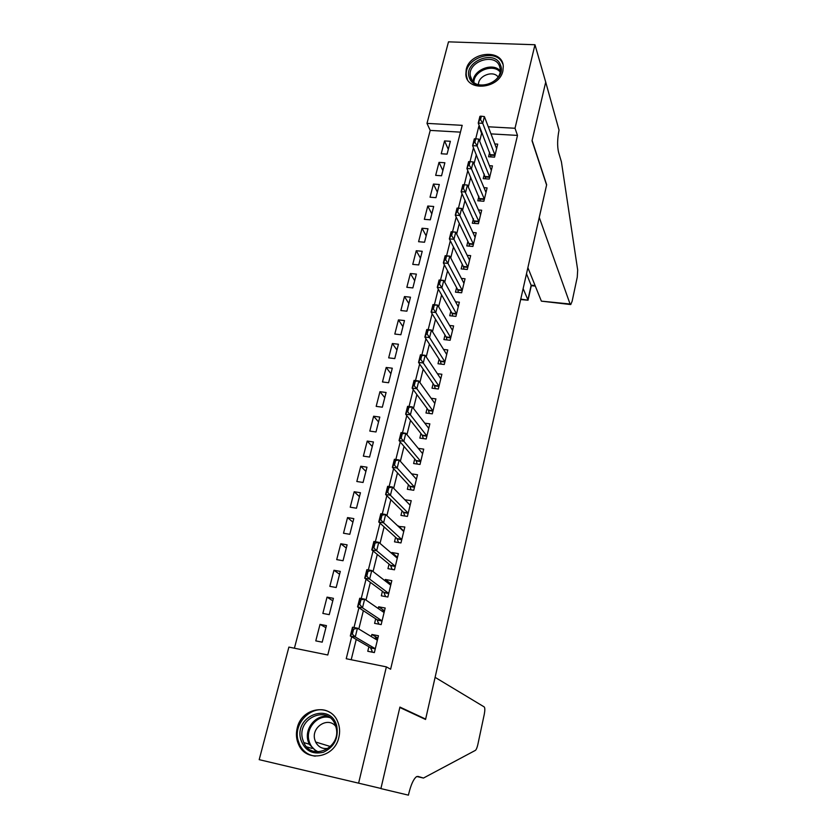 <?xml version="1.0" encoding="UTF-8"?>
<svg xmlns="http://www.w3.org/2000/svg" width="837" height="837" viewBox="0 0 837 837"><rect width="100%" height="100%" fill="white"/><g stroke="black" fill="none" stroke-linecap="round" stroke-linejoin="round"><path stroke-width="1.26" d="M502.901 70.936C499.417 88.889 466.816 91.997 465.843 74.66L466.219 69.45C469.839 51.528 502.566 48.515 503.278 66.238L502.901 70.936M338.859 737.366C334.727 757.883 306.29 762.915 298.683 744.668C296.277 739.437 295.796 733.882 297.229 728.002C301.644 707.119 330.939 702.735 337.876 722.143C339.791 726.966 340.115 732.04 338.859 737.366M534.969 44.738L545.714 82.11L532.029 140.762L546.592 185.04L425.646 719.088L399.919 707.077L380.94 788.454L259.198 759.661L288.891 647.095L327.78 654.984L462.181 125.33L426.985 123.384L448.486 41.85L534.969 44.738L515.017 128.26L488.274 126.785M460.455 132.141L430.218 130.405L294.404 648.215M430.218 130.405L426.985 123.384M489.666 152.219L488.557 156.76L494.552 157.147L497.712 144.121L494.803 143.943M484.32 174.106L483.211 178.647L489.237 179.066L492.438 165.883L489.425 165.684M478.91 196.256L477.801 200.796L483.859 201.257L487.092 187.906L483.974 187.687M473.439 218.677L472.319 223.228L478.408 223.72L481.683 210.213L478.44 209.961M467.893 241.37L466.774 245.921L472.895 246.455L476.211 232.78L472.842 232.498M462.275 264.346L461.166 268.907L467.308 269.472L470.666 255.63L467.151 255.316M456.594 287.614L455.485 292.165L461.647 292.783L465.048 278.763L461.386 278.418M450.84 311.176L449.731 315.727L455.924 316.386L459.367 302.188L455.527 301.801M445.012 335.03L443.903 339.581L450.128 340.282L453.612 325.907L449.574 325.467M439.111 359.188L438.002 363.739L444.259 364.493L447.785 349.929L443.526 349.437M433.137 383.66L432.018 388.211L438.316 389.006L441.884 374.254L437.374 373.71M427.079 408.446L425.97 412.997L432.29 413.834L435.91 398.893L431.118 398.276M420.948 433.545L419.839 438.096L426.19 438.986L429.852 423.857L424.736 423.156M414.733 458.979L413.624 463.531L420.007 464.462L423.721 449.134L418.218 448.35M408.446 484.749L407.337 489.289L413.74 490.283L417.506 474.746L411.553 473.857M402.063 510.852L400.954 515.393L407.399 516.439L411.218 500.704L404.773 499.752M395.608 537.312L394.499 541.842L400.965 542.941L404.836 526.996L398.266 526.389M389.059 564.117L387.95 568.647L394.457 569.798L398.37 553.644L391.883 552.525L391.674 553.393M382.415 591.288L381.316 595.818L387.845 597.022L391.821 580.648L385.302 579.476L384.989 580.752M375.687 618.825L374.589 623.356L381.159 624.611L385.187 608.018L378.627 606.794L378.209 608.499M325.896 627.687L320.037 624.371L315.779 640.88L322.203 642.167L326.43 625.616L320.037 624.371M332.791 600.788L327.047 597.137L322.852 613.427L329.234 614.651L333.419 598.329L327.047 597.137M339.581 574.234L333.963 570.269L329.83 586.35L336.181 587.511L340.303 571.399L333.963 570.269M346.288 548.026L340.795 543.747L336.704 559.618L343.034 560.738L347.104 544.835L340.795 543.747M352.911 522.152L347.533 517.58L343.505 533.242L349.803 534.299L353.81 518.616L347.533 517.58M359.439 496.613L354.187 491.748L350.211 507.201L356.478 508.216L360.444 492.731L354.187 491.748M365.895 471.409L360.757 466.251L356.824 481.505L363.059 482.468L366.972 467.182L360.757 466.251M372.266 446.508L367.234 441.078L363.363 456.144L369.567 457.054L373.428 441.957L367.234 441.078M378.554 421.932L373.637 416.23L369.808 431.097L375.991 431.965L379.799 417.067L373.637 416.23M384.769 397.659L379.956 391.695L376.179 406.374L382.331 407.19L386.087 392.48L379.956 391.695M390.9 373.679L386.202 367.464L382.467 381.965L388.588 382.739L392.302 368.207L386.202 367.464M396.958 350.002L392.354 343.536L388.671 357.859L394.771 358.581L398.433 344.237L392.354 343.536M402.942 326.618L398.443 319.912L394.802 334.047L400.871 334.737L404.491 320.561L398.443 319.912M408.854 303.517L404.459 296.57L400.86 310.537L406.897 311.176L410.475 297.187L404.459 296.57M414.702 280.698L410.392 273.521L406.834 287.311L412.85 287.918L416.387 274.097L410.392 273.521M420.467 258.141L416.261 250.744L412.746 264.377L418.73 264.931L422.225 251.288L416.261 250.744M426.169 235.867L422.047 228.25L418.584 241.715L424.537 242.238L427.989 228.752L422.047 228.25M431.798 213.853L427.77 206.028L424.349 219.336L430.281 219.817L433.692 206.488L427.77 206.028M437.364 192.102L433.43 184.067L430.04 197.218L435.951 197.658L439.32 184.496L433.43 184.067M442.867 170.612L439.017 162.378L435.669 175.362L441.549 175.77L444.876 162.755L439.017 162.378M447.084 154.134L450.369 141.286L444.541 140.93L441.235 153.767L447.084 154.134M351.686 636.79L346.225 658.729L386.38 666.88L390.617 669.223L517.496 135.406L490.974 133.889M482.29 133.386L481.62 133.355L479.664 141.254M476.337 154.699L474.024 164.01M470.729 177.339L468.312 187.059M465.048 200.263L462.537 210.39M459.293 223.479L456.678 234.036M453.466 246.988L450.745 257.974M447.565 270.801L444.729 282.236M441.591 294.917L438.64 306.813M435.533 319.347L432.478 331.714M429.402 344.101L426.221 356.939M423.187 369.18L419.892 382.509M416.889 394.593L413.468 408.425M410.517 420.341L406.96 434.685M404.041 446.445L400.358 461.313M397.491 472.895L393.672 488.295M390.848 499.699L386.893 515.655M384.12 526.881L380.019 543.401M377.288 554.429L373.051 571.535M370.362 582.364L365.978 600.066M363.352 610.696L358.811 629.005M356.227 639.426L351.195 659.744M368.876 646.75L367.767 651.27L374.369 652.588L378.45 635.754L371.869 634.477L371.346 636.622M423.93 718.711L425.646 719.088M380.94 788.454L259.198 759.661M517.496 135.406L515.017 128.26M386.38 666.88L358.613 783.139M479.507 126.293L478.837 126.261L475.719 138.796L474.987 138.743L474.14 142.154L474.882 142.206L475.74 138.796L478.806 139.12L491.34 170.413M473.48 147.762L470.017 161.656L469.285 161.604L468.427 165.056L469.18 165.109L470.038 161.656L473.146 161.928L485.994 192.437M467.799 170.581L464.253 184.799L463.52 184.757L462.641 188.252L463.405 188.315L464.273 184.81L467.412 185.029L480.584 214.732M462.045 193.682L458.435 208.172M456.217 217.076L452.535 231.849M450.316 240.774L446.571 255.829M444.342 264.785L440.513 280.123M438.285 289.1L434.382 304.741M432.143 313.739L428.178 329.673M425.928 338.703L421.879 354.951M419.63 364.001L415.508 380.563M413.248 389.634L409.042 406.52M406.772 415.612L402.482 432.823M400.212 441.946L395.849 459.492M393.568 468.647L389.111 486.538M386.83 495.703L382.289 513.949M379.998 523.135L375.363 541.738M373.072 550.955L368.343 569.924M366.041 579.162L361.228 598.518M358.916 607.777L353.999 627.509M481.62 133.355L478.837 126.261M377.874 638.16L371.869 634.477M448.308 149.363L444.541 140.93M384.497 610.853L378.627 606.794M388.483 583.452L391.025 583.912L385.302 579.476M397.177 557.076L391.883 552.525M403.34 530.616L398.381 525.929M409.46 504.502L404.794 499.689M374.411 652.442L372.078 652.128M377.78 638.547L375.049 638.014L374.924 638.547M371.963 650.726L371.68 651.897L372.099 651.029L370.414 647.639L350.305 635.994L352.503 627.216L357.441 628.179L377.372 640.232M374.652 638.641L375.049 638.014M352.503 633.63L353.601 629.225L352.775 629.068L351.676 633.473L355.265 636.967L350.305 635.994L351.676 633.473M375.311 648.727L355.265 636.967L357.441 628.179L353.601 629.225M352.503 627.216L352.775 629.068M336.84 726.506C338.587 738.516 334.12 747.096 323.448 752.233C312.18 754.828 304.595 750.517 300.703 739.312C294.017 715.122 331.473 701.709 336.84 726.506M302.555 738.998L303.8 742.565C311.782 761.879 342.04 747.451 335.982 727.154L335.124 724.57C327.717 704.43 296.696 718.251 302.555 738.998M335.783 726.443C328.261 716.263 311.092 727.018 314.764 739.594L315.601 742C318.447 747.263 322.758 749.356 328.554 748.247M329.862 712.392C314.555 702.557 292.783 721.567 298.035 740.253L299.646 744.836C302.994 751.406 308.183 755.194 315.235 756.177M500.421 64.909C507.578 80.718 474.788 94.34 469.442 77.851C462.599 62.168 494.761 48.651 500.421 64.909M470.865 78.123C475.144 91.746 502.346 83.313 500.191 68.948L499.522 66.154C494.918 52.49 467.81 61.383 470.268 75.675L470.865 78.123M502.723 63.947C496.958 46.987 463.321 58.109 466.429 75.822L467.381 79.369M498.067 76.931C493.045 69.921 477.875 75.968 478.523 84.683M435.104 677.353L484.215 706.93C485.01 707.851 485.021 710.331 484.267 714.348L477.864 744.438C477.142 747.629 476.326 749.607 475.406 750.37L423.47 778.054L417.966 776.412L416.418 776.746C413.509 779.069 410.946 784.708 408.759 793.675L408.425 795.15L380.898 788.6L399.824 707.485L425.562 719.475L435.104 677.353M416.836 776.516L423.47 778.054M380.898 788.6L408.425 795.15M523.135 288.598L527.896 299.792L531.181 285.176L535.094 285.553M545.734 82.016L532.102 140.449L546.655 184.747L539.258 217.4L570.07 304.009L570.761 304.553L572.131 301.257L577.258 277.152L577.676 269.985L561.407 161.803L558.551 152.188C557.18 146.182 557.348 138.816 559.032 130.112L545.682 82.005M527.875 267.673L541.382 301.142L570.07 304.009M526.494 273.751L531.286 285.731M570.374 304.522L541.382 301.142M520.656 299.541L528.032 300.221L520.76 299.081M384.445 611.052L381.662 610.874M378.701 623.021L378.439 624.099M383.932 612.443L364.65 599.146L362.494 607.819L357.566 606.888L359.732 598.235L364.65 599.146L360.025 599.951L358.947 604.293L359.774 604.45L360.852 600.108M382.059 620.876L362.494 607.819L359.774 604.45M378.627 624.13L377.205 619.819L357.566 606.888L358.947 604.293M359.732 598.235L360.025 599.951M385.355 595.672L385.146 596.53M388.724 593.402L369.63 579.078L364.723 578.189L366.857 569.662L371.754 570.531L390.597 585.084M366.93 575.678L367.998 571.399L367.181 571.252L366.114 575.532L369.63 579.078L371.754 570.531L367.998 571.399M385.491 596.593L383.89 592.376L364.723 578.189L366.114 575.532M366.857 569.662L367.181 571.252M397.523 557.139L395.681 556.814M391.915 568.689L391.768 569.327M395.305 566.293L376.66 550.736L371.785 549.899L373.877 541.487L378.753 542.313L397.188 558.101M374.003 547.325L375.049 543.098L374.233 542.962L373.187 547.178L376.66 550.736L378.753 542.313L375.049 543.098M392.114 569.39L390.492 565.299L371.785 549.899L373.187 547.178M373.877 541.487L374.233 542.962M403.936 530.71L402.628 530.491M401.791 539.541L383.597 522.801L378.742 522.006L380.814 513.709L385.658 514.493L403.696 531.474M380.961 519.348L381.996 515.194L381.191 515.058L380.155 519.222L383.597 522.801L385.658 514.493L381.996 515.194M398.558 542.533L397.01 538.589L378.742 522.006L380.155 519.222M380.814 513.709L381.191 515.058M410.266 504.638L409.377 504.491M408.194 513.144L390.429 495.242L385.606 494.489L387.646 486.307L392.469 487.05L410.109 505.203M387.834 491.769L388.849 487.668L388.044 487.542L387.029 491.643L390.429 495.242L392.469 487.05L388.849 487.668M404.867 516.031L403.434 512.223L385.606 494.489L387.029 491.643M387.646 486.307L388.044 487.542M416.502 478.89L415.968 478.806M414.514 487.103L397.177 468.061L392.375 467.349L394.384 459.283L399.186 459.984L416.418 479.256M394.604 464.566L395.619 460.517L394.813 460.402L393.808 464.451L397.177 468.061L399.186 459.984L395.619 460.517M411.103 489.875L409.785 486.192L392.375 467.349L393.808 464.451M394.384 459.283L394.813 460.402M420.749 461.386L403.832 441.256L399.05 440.586L401.038 432.624L405.809 433.284L422.633 453.654M401.289 437.741L402.283 433.744L401.488 433.639L400.494 437.625L403.832 441.256L405.809 433.284L402.283 433.744M417.255 464.064L416.041 460.517L399.05 440.586L400.494 437.625M401.038 432.624L401.488 433.639M426.912 436.004L410.392 414.817L405.642 414.179L407.598 406.322L412.348 406.949L428.764 428.377M407.881 411.27L408.864 407.337L408.069 407.232L407.085 411.166L410.392 414.817L412.348 406.949L408.864 407.337M423.344 438.588L422.225 435.167L405.642 414.179L407.085 411.166M407.598 406.322L408.069 407.232M432.991 410.957L416.868 388.724L412.139 388.127L414.064 380.385L418.793 380.971L434.811 403.413M414.378 385.166L415.351 381.285L414.556 381.18L413.593 385.062L416.868 388.724L418.793 380.971L415.351 381.285M429.36 413.447L428.324 410.14L412.139 388.127L413.593 385.062M414.064 380.385L414.556 381.18M438.986 386.223L423.25 362.986L418.542 362.421L420.456 354.783L425.154 355.327L440.796 378.784M420.791 359.408L421.754 355.568L420.969 355.484L420.007 359.314L420.791 359.408L423.25 362.986L425.154 355.327L421.754 355.568M435.303 388.619L434.351 385.428L418.542 362.421L420.007 359.314M420.456 354.783L420.969 355.484M444.907 361.804L429.559 337.593L424.872 337.06L426.755 329.516L431.432 330.04L446.696 354.459M427.121 333.984L428.063 330.207L427.288 330.123L426.347 333.9L427.121 333.984L429.559 337.593L431.432 330.04L428.063 330.207M441.183 364.126L440.304 361.04L424.872 337.06L426.347 333.9M426.755 329.516L427.288 330.123M450.756 337.698L435.774 312.525L431.118 312.034L432.97 304.595L437.625 305.076L452.514 330.437M433.367 308.905L434.298 305.17L433.524 305.097L432.593 308.822L433.367 308.905L435.774 312.525L437.625 305.076L434.298 305.17M446.989 339.937L446.173 336.955L431.118 312.034L432.593 308.822M432.97 304.595L433.524 305.097M456.531 313.885L441.915 287.792L437.28 287.332L439.111 279.987L443.736 280.437L458.268 306.719M439.54 284.151L440.45 280.468L439.676 280.395L438.766 284.078L439.54 284.151L441.915 287.792L443.736 280.437L440.45 280.468M452.733 316.051L451.97 313.164L437.28 287.332L438.766 284.078M439.111 279.987L439.676 280.395M462.233 290.376L447.973 263.383L443.359 262.954L445.169 255.703L449.772 256.122L463.949 283.293M445.619 259.721L446.529 256.091L445.755 256.017L444.845 259.658L445.619 259.721L447.973 263.383L449.772 256.122L446.529 256.091M458.404 292.458L457.703 289.675L443.359 262.954L444.845 259.658M445.169 255.703L445.755 256.017M467.873 267.149L453.957 239.277L449.364 238.89L451.143 231.734L455.736 232.111L469.567 260.161M451.624 235.615L452.524 232.027L451.75 231.954L450.861 235.542L451.624 235.615L453.957 239.277L455.736 232.111L452.524 232.027M464.012 269.169L463.353 266.48L449.364 238.89L450.861 235.542M451.143 231.734L451.75 231.954M473.439 244.216L459.858 215.496L455.286 215.13L457.044 208.068L461.616 208.423L475.113 237.31M457.557 211.813L458.435 208.267L457.672 208.204L456.793 211.751L457.557 211.813L459.858 215.496L461.616 208.423L458.435 208.267M469.547 246.162L468.94 243.567L455.286 215.13L456.793 211.751M457.044 208.068L457.672 208.204M462.871 184.705L467.412 185.029L465.686 192.008L461.135 191.683L462.871 184.705L463.52 184.757M478.931 221.554L463.405 188.315M475.029 223.448L461.135 191.683L462.641 188.252M484.361 199.175L471.44 168.823L466.91 168.519L468.626 161.635L469.285 161.604M480.438 200.995L466.91 168.519L468.427 165.056M473.146 161.928L471.44 168.823L469.18 165.109M489.718 177.067L477.121 145.931L472.612 145.659L474.307 138.858L474.987 138.743M485.784 178.825L472.612 145.659L474.14 142.154M478.806 139.12L477.121 145.931L474.882 142.206M481.359 116.217L480.616 116.176L479.768 119.545L480.522 119.586L481.359 116.217L484.393 116.594L496.613 148.641M495.023 155.222L482.729 123.321L478.241 123.081L479.925 116.364L480.616 116.176M491.078 156.927L478.241 123.081L479.768 119.545M484.393 116.594L482.729 123.321L480.522 119.586M375.164 648.581L370.414 647.639M375.279 648.842L370.645 647.922M316.574 751.814L309.156 744.156L307.922 740.619C304.448 728.075 316.459 713.992 328.334 716.608M329.872 717.644C318.175 714.003 305.432 727.949 308.958 740.588C310.401 746.039 313.561 749.806 318.437 751.888M473.135 81.618C473.051 69.91 492.857 62.001 500.202 70.863M500.066 71.909C492.972 63.319 473.784 70.978 473.888 82.308M381.923 620.73L377.205 619.819M382.028 621.002L377.424 620.123M388.588 593.245L383.89 592.376M388.692 593.538L384.11 592.69M395.169 566.126L390.492 565.299M395.273 566.429L390.712 565.634M401.655 539.363L397.01 538.589M401.76 539.687L397.219 538.923M408.069 512.966L403.434 512.223M408.163 513.301L403.643 512.579M414.388 486.904L409.785 486.192M414.472 487.26L409.984 486.569M420.624 461.187L416.041 460.517M420.708 461.553L416.24 460.894M426.786 435.795L422.225 435.167M426.87 436.182L422.413 435.554M432.865 410.737L428.324 410.14M432.938 411.134L428.513 410.548M438.87 385.993L434.351 385.428M438.944 386.401L434.529 385.847M444.792 361.574L440.304 361.04M444.865 361.992L440.471 361.469M450.651 337.457L446.173 336.955M450.714 337.886L446.341 337.395M456.427 313.634L451.97 313.164M456.489 314.074L452.137 313.613M462.129 290.115L457.703 289.675M462.191 290.565L457.86 290.136M467.768 266.888L463.353 266.48M467.82 267.348L463.51 266.951M473.334 243.944L468.94 243.567M473.386 244.414L469.097 244.048M478.837 221.282L474.464 220.937M478.879 221.763L474.61 221.418M484.267 198.892L479.915 198.568M484.309 199.394L480.061 199.07M489.635 176.785L485.303 176.481M489.666 177.287L485.439 176.994M494.929 154.929L490.618 154.657M494.97 155.441L490.764 155.18M465.843 74.66L466.502 76.355M315.601 742L330.5 746.552M316.857 751.835L309.156 744.156L303.8 742.565M306.687 746.876L312.149 748.445M472.016 80.279L470.268 75.675M531.296 285.699L535.303 286.087M528.032 300.221L531.307 285.626"/></g></svg>
